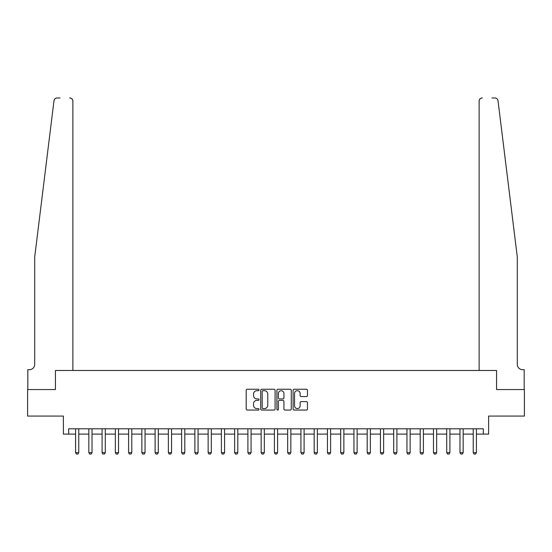 <?xml version="1.0" encoding="UTF-8"?>
<svg xmlns="http://www.w3.org/2000/svg" width="552" height="552" viewBox="0 0 552 552"><rect width="100%" height="100%" fill="white"/><g stroke="black" fill="none" stroke-linecap="round" stroke-linejoin="round"><path stroke-width="0.83" d="M259.033 389.96A0.731 0.731 0 0 0 258.308 389.236L247.248 389.236A1.042 1.042 0 0 0 246.206 390.278L246.206 409.011A1.042 1.042 0 0 0 247.248 410.053L258.308 410.053A0.731 0.731 0 0 0 259.033 409.322A0.731 0.731 0 0 0 258.308 408.597L256.873 408.597A3.333 3.333 0 0 1 253.54 405.265L253.54 403.705A3.333 3.333 0 0 1 256.873 400.372L258.308 400.372A0.731 0.731 0 0 0 259.033 399.641A0.731 0.731 0 0 0 258.308 398.917L256.873 398.917A3.333 3.333 0 0 1 253.54 395.584L253.54 394.024A3.333 3.333 0 0 1 256.873 390.692L258.308 390.692A0.731 0.731 0 0 0 259.033 389.96M306.422 396.571A1.042 1.042 0 0 0 307.457 395.529L307.457 390.278A1.042 1.042 0 0 0 306.422 389.236L294.14 389.236A1.042 1.042 0 0 0 293.098 390.278L293.098 409.011A1.042 1.042 0 0 0 294.14 410.053L306.422 410.053A1.042 1.042 0 0 0 307.457 409.011L307.457 402.663A1.042 1.042 0 0 0 306.422 401.621L301.164 401.621A1.042 1.042 0 0 0 300.122 402.663L300.122 405.81A2.788 2.788 0 0 1 297.335 408.597A2.788 2.788 0 0 1 294.554 405.81L294.554 393.479A2.788 2.788 0 0 1 297.335 390.692A2.788 2.788 0 0 1 300.122 393.479L300.122 395.529A1.042 1.042 0 0 0 301.164 396.571L306.422 396.571M54.455 99.422L53.979 100.747C55.855 97.421 55.855 97.421 53.979 100.747L34.707 257.018L34.707 364.382A5.299 5.299 0 0 1 29.401 369.688L27.814 369.688L27.814 389.567L55.435 389.567L27.6 389.567L27.6 416.077L63.39 416.077L63.39 434.107L68.689 434.107L68.689 428.807L483.31 428.807L483.31 434.107L488.61 434.107L488.61 416.077L524.4 416.077L524.4 389.567L496.565 389.567L496.565 370.482L479.122 370.482L479.122 101.14L479.122 370.482M72.878 370.482L72.878 101.14L72.878 370.482L55.435 370.482L55.435 389.567L55.435 370.482L496.565 370.482L496.565 389.567L524.186 389.567L524.186 369.688L522.599 369.688A5.299 5.299 0 0 1 517.293 364.382A5.299 5.299 0 0 0 522.599 369.688M275.089 390.278A1.042 1.042 0 0 0 274.047 389.236L261.765 389.236A1.042 1.042 0 0 0 260.723 390.278L260.723 409.011A1.042 1.042 0 0 0 261.765 410.053L274.047 410.053A1.042 1.042 0 0 0 275.089 409.011L275.089 390.278M277.953 389.236L290.235 389.236A1.042 1.042 0 0 1 291.277 390.278L291.277 409.011A1.042 1.042 0 0 1 290.235 410.053L284.977 410.053A1.042 1.042 0 0 1 283.935 409.011L283.935 401.414A1.042 1.042 0 0 0 282.893 400.372L279.409 400.372A1.042 1.042 0 0 0 278.367 401.414L278.367 409.322A0.731 0.731 0 0 1 277.642 410.053A0.731 0.731 0 0 1 276.911 409.322L276.911 390.278A1.042 1.042 0 0 1 277.953 389.236M68.689 434.107L75.583 434.107M78.763 434.107L88.837 434.107M92.018 434.107L102.092 434.107M105.273 434.107L115.347 434.107M118.528 434.107L128.602 434.107M131.783 434.107L141.857 434.107M145.038 434.107L155.112 434.107M158.293 434.107L168.367 434.107M171.548 434.107L181.622 434.107M184.803 434.107L194.877 434.107M198.058 434.107L208.132 434.107M211.312 434.107L221.387 434.107M224.567 434.107L234.641 434.107M237.822 434.107L247.896 434.107M251.077 434.107L261.151 434.107M264.332 434.107L274.406 434.107M277.594 434.107L287.668 434.107M290.849 434.107L300.923 434.107M304.104 434.107L314.178 434.107M317.359 434.107L327.433 434.107M330.613 434.107L340.688 434.107M343.868 434.107L353.942 434.107M357.123 434.107L367.197 434.107M370.378 434.107L380.452 434.107M383.633 434.107L393.707 434.107M396.888 434.107L406.962 434.107M410.143 434.107L420.217 434.107M423.398 434.107L433.472 434.107M436.653 434.107L446.727 434.107M449.908 434.107L459.982 434.107M463.162 434.107L473.236 434.107M476.417 434.107L483.31 434.107M262.911 390.692A0.731 0.731 0 0 0 262.179 391.423L262.179 407.866A0.731 0.731 0 0 0 262.911 408.597L264.422 408.597A3.333 3.333 0 0 0 267.755 405.265L267.755 394.024A3.333 3.333 0 0 0 264.422 390.692L262.911 390.692M283.935 393.528A2.788 2.788 0 0 0 281.154 390.747A2.788 2.788 0 0 0 278.367 393.528L278.367 397.875A1.042 1.042 0 0 0 279.409 398.917L282.893 398.917A1.042 1.042 0 0 0 283.935 397.875L283.935 393.528M78.881 428.807L78.812 429.014A1.063 1.063 90.1 0 0 78.763 429.332L78.763 452.661L77.97 454.041L76.376 454.041L75.583 452.661L75.583 429.332A1.063 1.063 90.1 0 0 75.534 429.014L75.465 428.807M75.583 452.661L78.763 452.661M55.345 98.511L54.469 99.401M60.051 97.959L57.132 97.959A3.181 3.181 0 0 0 53.979 100.747M72.878 101.14A3.181 3.181 0 0 0 69.697 97.959C71.615 98.159 72.678 99.222 72.878 101.14M34.707 364.382A5.299 5.299 0 0 1 29.401 369.688M510.352 200.7L498.021 100.747C496.144 97.421 496.144 97.421 498.021 100.747L517.293 257.018L517.293 364.382M491.949 97.959L494.868 97.959A3.181 3.181 0 0 1 498.021 100.747M482.303 97.959A3.181 3.181 0 0 0 479.122 101.14C479.322 99.222 480.385 98.159 482.303 97.959M92.136 428.807L92.067 429.014A1.063 1.063 90.1 0 0 92.018 429.332L92.018 452.661L91.225 454.041L89.631 454.041L88.837 452.661L88.837 429.332A1.063 1.063 90.1 0 0 88.789 429.014L88.72 428.807M88.837 452.661L92.018 452.661M105.391 428.807L105.322 429.014A1.063 1.063 90.1 0 0 105.273 429.332L105.273 452.661L104.48 454.041L102.886 454.041L102.092 452.661L102.092 429.332A1.063 1.063 90.1 0 0 102.044 429.014L101.975 428.807M102.092 452.661L105.273 452.661M118.645 428.807L118.576 429.014A1.063 1.063 90.1 0 0 118.528 429.332L118.528 452.661L117.735 454.041L116.141 454.041L115.347 452.661L115.347 429.332A1.063 1.063 90.1 0 0 115.299 429.014L115.23 428.807M115.347 452.661L118.528 452.661M131.9 428.807L131.831 429.014A1.063 1.063 90.1 0 0 131.783 429.332L131.783 452.661L130.99 454.041L129.396 454.041L128.602 452.661L128.602 429.332A1.063 1.063 90.1 0 0 128.554 429.014L128.485 428.807M128.602 452.661L131.783 452.661M145.155 428.807L145.093 429.014A1.063 1.063 90.1 0 0 145.038 429.332L145.038 452.661L144.244 454.041L142.651 454.041L141.857 452.661L141.857 429.332A1.063 1.063 90.1 0 0 141.809 429.014L141.74 428.807M141.857 452.661L145.038 452.661M158.41 428.807L158.348 429.014A1.063 1.063 90.1 0 0 158.293 429.332L158.293 452.661L157.499 454.041L155.912 454.041L155.112 452.661L155.112 429.332A1.063 1.063 90.1 0 0 155.064 429.014L154.995 428.807M155.112 452.661L158.293 452.661M171.665 428.807L171.603 429.014A1.063 1.063 90.1 0 0 171.548 429.332L171.548 452.661L170.754 454.041L169.167 454.041L168.367 452.661L168.367 429.332A1.063 1.063 90.1 0 0 168.319 429.014L168.25 428.807M168.367 452.661L171.548 452.661M184.92 428.807L184.858 429.014A1.063 1.063 90.1 0 0 184.803 429.332L184.803 452.661L184.009 454.041L182.422 454.041L181.622 452.661L181.622 429.332A1.063 1.063 90.1 0 0 181.573 429.014L181.505 428.807M181.622 452.661L184.803 452.661M198.175 428.807L198.113 429.014A1.063 1.063 90.1 0 0 198.058 429.332L198.058 452.661L197.264 454.041L195.677 454.041L194.877 452.661L194.877 429.332A1.063 1.063 90.1 0 0 194.828 429.014L194.759 428.807M194.877 452.661L198.058 452.661M211.43 428.807L211.368 429.014A1.063 1.063 90.1 0 0 211.312 429.332L211.312 452.661L210.519 454.041L208.932 454.041L208.132 452.661L208.132 429.332A1.063 1.063 90.1 0 0 208.083 429.014L208.021 428.807M208.132 452.661L211.312 452.661M224.685 428.807L224.623 429.014A1.063 1.063 90.1 0 0 224.567 429.332L224.567 452.661L223.774 454.041L222.187 454.041L221.387 452.661L221.387 429.332A1.063 1.063 90.1 0 0 221.338 429.014L221.276 428.807M221.387 452.661L224.567 452.661M237.94 428.807L237.877 429.014A1.063 1.063 90.1 0 0 237.822 429.332L237.822 452.661L237.029 454.041L235.442 454.041L234.641 452.661L234.641 429.332A1.063 1.063 90.1 0 0 234.593 429.014L234.531 428.807M234.641 452.661L237.822 452.661M251.194 428.807L251.132 429.014A1.063 1.063 90.1 0 0 251.077 429.332L251.077 452.661L250.284 454.041L248.697 454.041L247.896 452.661L247.896 429.332A1.063 1.063 90.1 0 0 247.848 429.014L247.786 428.807M247.896 452.661L251.077 452.661M264.449 428.807L264.387 429.014A1.063 1.063 90.1 0 0 264.332 429.332L264.332 452.661L263.539 454.041L261.952 454.041L261.151 452.661L261.151 429.332A1.063 1.063 90.1 0 0 261.103 429.014L261.041 428.807M261.151 452.661L264.332 452.661M277.704 428.807L277.642 429.014A1.063 1.063 90.1 0 0 277.594 429.332L277.594 452.661L276.793 454.041L275.207 454.041L274.406 452.661L274.406 429.332A1.063 1.063 90.1 0 0 274.358 429.014L274.296 428.807M274.406 452.661L277.594 452.661M290.959 428.807L290.897 429.014A1.063 1.063 90.1 0 0 290.849 429.332L290.849 452.661L290.048 454.041L288.461 454.041L287.668 452.661L287.668 429.332A1.063 1.063 90.1 0 0 287.613 429.014L287.551 428.807M287.668 452.661L290.849 452.661M304.214 428.807L304.152 429.014A1.063 1.063 90.1 0 0 304.104 429.332L304.104 452.661L303.303 454.041L301.716 454.041L300.923 452.661L300.923 429.332A1.063 1.063 90.1 0 0 300.868 429.014L300.805 428.807M300.923 452.661L304.104 452.661M317.469 428.807L317.407 429.014A1.063 1.063 90.1 0 0 317.359 429.332L317.359 452.661L316.558 454.041L314.971 454.041L314.178 452.661L314.178 429.332A1.063 1.063 90.1 0 0 314.123 429.014L314.06 428.807M314.178 452.661L317.359 452.661M330.724 428.807L330.662 429.014A1.063 1.063 90.1 0 0 330.613 429.332L330.613 452.661L329.813 454.041L328.226 454.041L327.433 452.661L327.433 429.332A1.063 1.063 90.1 0 0 327.377 429.014L327.315 428.807M327.433 452.661L330.613 452.661M343.979 428.807L343.917 429.014A1.063 1.063 90.1 0 0 343.868 429.332L343.868 452.661L343.068 454.041L341.481 454.041L340.688 452.661L340.688 429.332A1.063 1.063 90.1 0 0 340.632 429.014L340.57 428.807M340.688 452.661L343.868 452.661M357.241 428.807L357.172 429.014A1.063 1.063 90.1 0 0 357.123 429.332L357.123 452.661L356.323 454.041L354.736 454.041L353.942 452.661L353.942 429.332A1.063 1.063 90.1 0 0 353.887 429.014L353.825 428.807M353.942 452.661L357.123 452.661M370.495 428.807L370.426 429.014A1.063 1.063 90.1 0 0 370.378 429.332L370.378 452.661L369.578 454.041L367.991 454.041L367.197 452.661L367.197 429.332A1.063 1.063 90.1 0 0 367.142 429.014L367.08 428.807M367.197 452.661L370.378 452.661M383.75 428.807L383.681 429.014A1.063 1.063 90.1 0 0 383.633 429.332L383.633 452.661L382.833 454.041L381.246 454.041L380.452 452.661L380.452 429.332A1.063 1.063 90.1 0 0 380.397 429.014L380.335 428.807M380.452 452.661L383.633 452.661M397.005 428.807L396.936 429.014A1.063 1.063 90.1 0 0 396.888 429.332L396.888 452.661L396.088 454.041L394.501 454.041L393.707 452.661L393.707 429.332A1.063 1.063 90.1 0 0 393.652 429.014L393.59 428.807M393.707 452.661L396.888 452.661M410.26 428.807L410.191 429.014A1.063 1.063 90.1 0 0 410.143 429.332L410.143 452.661L409.349 454.041L407.755 454.041L406.962 452.661L406.962 429.332A1.063 1.063 90.1 0 0 406.907 429.014L406.845 428.807M406.962 452.661L410.143 452.661M423.515 428.807L423.446 429.014A1.063 1.063 90.1 0 0 423.398 429.332L423.398 452.661L422.604 454.041L421.01 454.041L420.217 452.661L420.217 429.332A1.063 1.063 90.1 0 0 420.169 429.014L420.1 428.807M420.217 452.661L423.398 452.661M436.77 428.807L436.701 429.014A1.063 1.063 90.1 0 0 436.653 429.332L436.653 452.661L435.859 454.041L434.265 454.041L433.472 452.661L433.472 429.332A1.063 1.063 90.1 0 0 433.423 429.014L433.354 428.807M433.472 452.661L436.653 452.661M450.025 428.807L449.956 429.014A1.063 1.063 90.1 0 0 449.908 429.332L449.908 452.661L449.114 454.041L447.52 454.041L446.727 452.661L446.727 429.332A1.063 1.063 90.1 0 0 446.678 429.014L446.609 428.807M446.727 452.661L449.908 452.661M463.28 428.807L463.211 429.014A1.063 1.063 90.1 0 0 463.162 429.332L463.162 452.661L462.369 454.041L460.775 454.041L459.982 452.661L459.982 429.332A1.063 1.063 90.1 0 0 459.933 429.014L459.864 428.807M459.982 452.661L463.162 452.661M476.535 428.807L476.466 429.014A1.063 1.063 90.1 0 0 476.417 429.332L476.417 452.661L475.624 454.041L474.03 454.041L473.236 452.661L473.236 429.332A1.063 1.063 90.1 0 0 473.188 429.014L473.119 428.807M473.236 452.661L476.417 452.661"/></g></svg>
